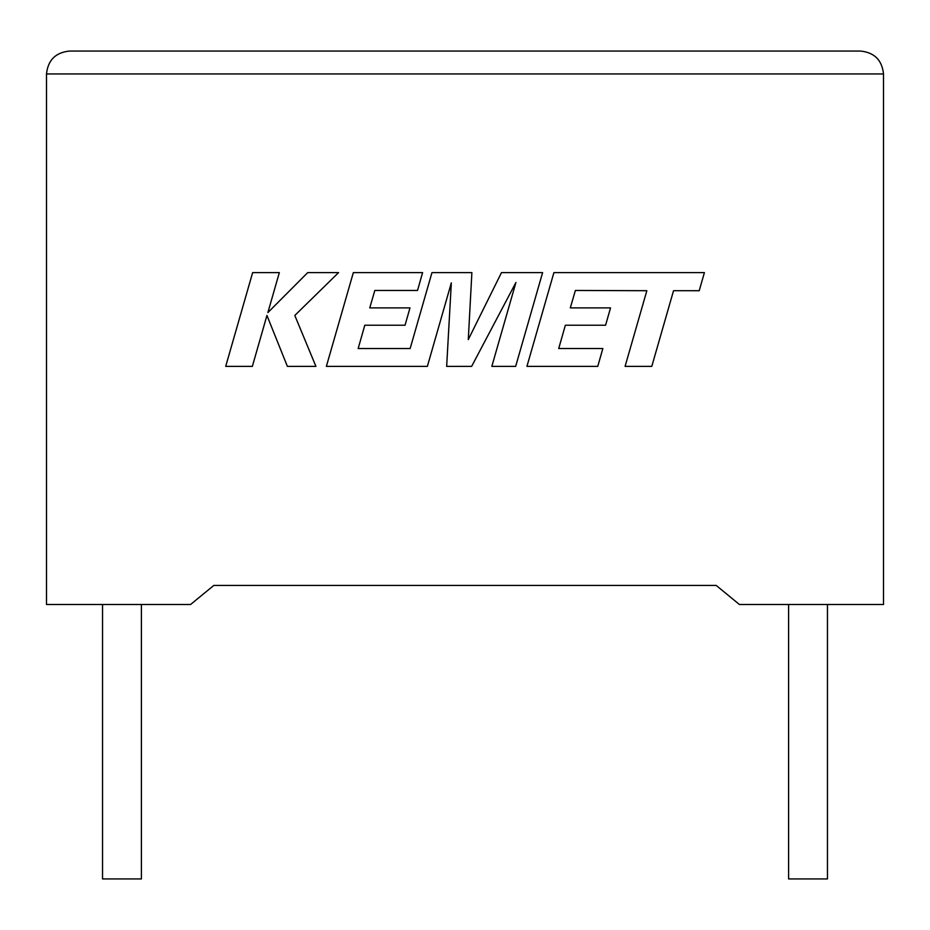 <?xml version="1.0" encoding="UTF-8"?>
<svg xmlns="http://www.w3.org/2000/svg" width="930" height="930" viewBox="0 0 930 930"><rect width="100%" height="100%" fill="white"/><g stroke="black" fill="none" stroke-linecap="round" stroke-linejoin="round"><path stroke-width="1.4" d="M788.594 604.5L788.594 878.931L827.467 878.931L827.467 604.5M141.407 604.5L141.407 878.931L102.533 878.931L102.533 604.5M716.181 585.423L739.431 604.5L883.5 604.5L883.5 73.947C882.047 60.148 874.421 52.533 860.634 51.069L69.366 51.069L860.634 51.069C874.421 52.533 882.047 60.148 883.5 73.947L46.5 73.947L46.5 604.5L190.569 604.5L213.819 585.423L716.181 585.423L213.819 585.423M46.5 73.947C47.953 60.148 55.579 52.533 69.366 51.069C55.579 52.533 47.953 60.148 46.5 73.947M252.646 272.606L225.699 366.362L252.356 366.362L266.945 315.456L287.382 366.362L315.909 366.362L294.81 315.456L338.578 272.606L307.725 272.606L267.875 312.585L279.337 272.606L252.646 272.606M542.609 272.606L501.491 272.606L468.278 339.59L471.882 272.606L431.962 272.606L410.142 348.529L358.166 348.529L364.804 325.221L405.038 325.221L409.991 307.888L369.745 307.888L374.825 290.451L417.535 290.451L422.604 272.606L353.342 272.606L326.372 366.362L427.37 366.362L451.329 282.894L446.656 366.362L471.65 366.362L515.918 282.499L491.831 366.362L515.662 366.362L542.609 272.606M575.379 290.462L646.838 290.706L625.088 366.362L651.79 366.362L673.541 290.706L699.209 290.718L704.405 272.606L553.908 272.606L526.938 366.362L597.769 366.362L602.838 348.518L558.709 348.518L565.359 325.221L605.581 325.221L610.533 307.9L570.299 307.9L575.379 290.462"/></g></svg>
